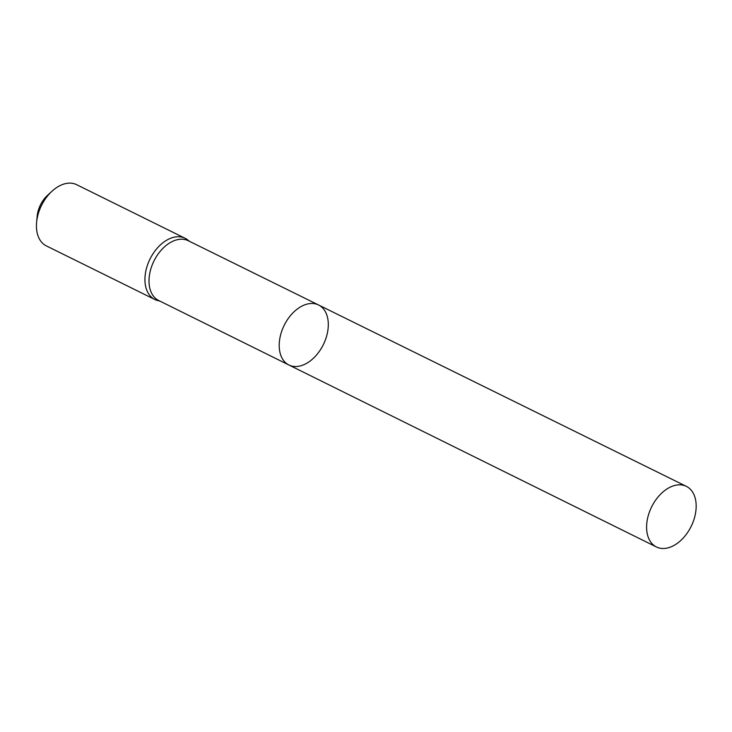 <?xml version="1.0" encoding="UTF-8"?>
<svg xmlns="http://www.w3.org/2000/svg" width="732" height="732" viewBox="0 0 732 732"><rect width="100%" height="100%" fill="white"/><g stroke="black" fill="none" stroke-linecap="round" stroke-linejoin="round"><path stroke-width="1.1" d="M288.92 365.003L158.679 300.504A33.352 21.75 -63.7 0 1 153.967 260.976A33.352 21.75 -63.7 0 1 188.225 240.709L318.576 304.988A33.471 21.823 116.3 0 0 284.19 325.328A33.471 21.823 116.3 0 0 288.92 365.003A33.471 21.823 116.3 0 0 326.188 337.562A33.471 21.823 116.3 0 0 318.576 304.988A33.471 21.823 116.3 0 0 284.19 325.328A33.471 21.823 116.3 0 0 288.92 365.003L656.403 546.96A33.809 22.042 116.3 0 0 694.046 519.244A33.809 22.042 116.3 0 0 686.351 486.35A33.809 22.042 116.3 0 0 648.726 514.074A33.809 22.042 116.3 0 0 656.403 546.96M189.542 241.359L187.648 239.886A34.148 22.271 116.3 0 0 185.105 238.284A34.148 22.271 116.3 0 0 150.014 259.027A34.148 22.271 116.3 0 0 154.855 299.507A34.148 22.271 116.3 0 0 157.664 300.55L159.997 301.163M185.105 238.284L76.613 184.665A34.148 22.271 116.3 0 0 52.036 191.18L47.553 195.298A23.031 15.015 116.3 0 0 37.149 216.361L36.6 222.409A34.148 22.271 116.3 0 0 46.363 245.897L154.855 299.507M52.036 191.18A34.148 22.271 116.3 0 0 36.6 222.409M318.576 304.988L686.351 486.35"/></g></svg>
